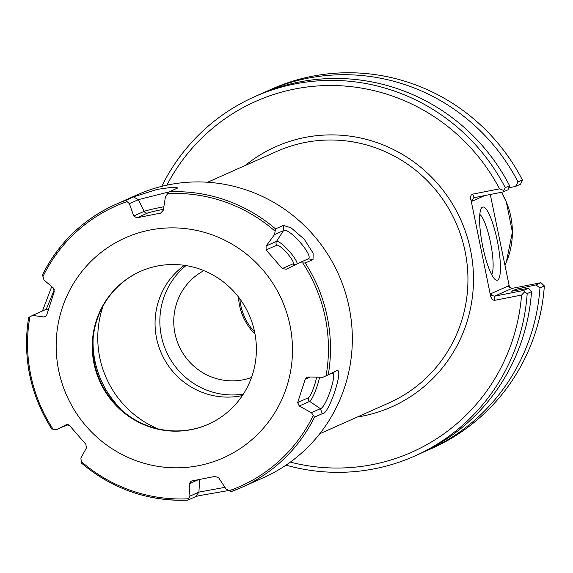 <?xml version="1.0" encoding="UTF-8"?>
<svg xmlns="http://www.w3.org/2000/svg" width="573" height="573" viewBox="0 0 573 573"><rect width="100%" height="100%" fill="white"/><g stroke="black" fill="none" stroke-linecap="round" stroke-linejoin="round"><path stroke-width="0.86" d="M166.901 185.158A191.976 187.643 66 0 1 332.619 85.52A191.976 187.643 66 0 1 499.556 188.846L472.632 194.147L471.164 195.135L470.419 197.148L490.703 296.599L492.228 299.507L494.284 300.402L521.552 295.059A191.976 187.643 66 0 1 290.353 462.117M251.518 377.464A58.618 57.293 66 0 1 174.994 333.543A58.618 57.293 66 0 1 203.895 270.635M158.134 428.905A97.109 94.917 66 0 1 103.219 305.696M242.4 395.549A72.778 71.138 66 0 1 241.204 395.793A72.778 71.138 66 0 1 161.242 352.997A72.778 71.138 66 0 1 184.356 265.328M243.332 394.124A72.778 71.138 66 0 1 166.292 351.421A72.778 71.138 66 0 1 186.032 265.578M479.802 214.424A31.393 6.475 -101.1 0 1 490.71 243.518A31.393 6.475 -101.1 0 1 491.648 274.582M482.824 246.863A37.295 7.693 78.9 0 0 495.48 279.739A37.295 7.693 78.9 0 0 497.572 242.164A37.295 7.693 78.9 0 0 481.384 208.2A37.295 7.693 78.9 0 0 482.824 246.863M509.598 287.703L490.287 194.491M509.404 287.51L508.645 285.791L508.896 286.722L512.054 288.391L540.962 282.697L544.35 285.927A196.704 192.263 66 0 1 431.913 448.38L427.53 450.335A196.704 192.263 66 0 1 423.289 452.161M508.645 285.791L490.681 293.799L491.892 295.525L494.592 296.177L512.054 288.391M540.962 282.697L535.999 284.91L516.216 289.179L511.632 291.22L528.413 288.291L523.5 290.482L494.592 296.177L494.628 300.359M521.552 295.059L524.617 291.865L527.189 293.577L531.529 291.643L528.413 288.291M523.5 290.482L524.617 291.865M470.512 199.096L471.55 201.445L473.542 197.864L474.186 197.656L503.094 191.962L508.007 189.778L509.59 185.709L505.257 187.643A196.704 192.263 -114 0 0 254.591 96.708A196.704 192.263 -114 0 0 161.758 186.347M505.257 187.643L503.094 191.962M503.603 190.401L499.556 188.846M515.593 186.397L520.556 184.184L522.411 179.994L518.021 181.949L515.593 186.397L508.731 187.915M535.999 284.91L539.959 287.882L544.35 285.927M539.959 287.882A196.704 192.263 66 0 1 427.53 450.335M509.59 185.709A196.704 192.263 -114 0 0 258.932 94.774L254.591 96.708M286.034 465.147A196.704 192.263 -114 0 0 414.759 456.029A196.704 192.263 -114 0 0 527.189 293.577M263.165 92.948A196.704 192.263 66 0 1 267.362 91.014L271.752 89.059A196.704 192.263 66 0 1 522.411 179.994M414.759 456.029L419.092 454.095A196.704 192.263 -114 0 0 531.529 291.643M516.216 289.179A174.593 170.647 66 0 1 516.115 290.339M521.072 288.219A179.442 175.388 66 0 1 520.972 289.523M267.362 91.014A196.704 192.263 66 0 1 518.021 181.949M46.234 315.931L43.892 316.969L45.188 316.783L46.7 315L54.242 291.686L53.282 287.933L43.985 280.004L42.502 274.804A154.882 151.387 66 0 1 115.452 204.511A154.882 151.387 66 0 1 125.723 200.385L129.369 203.659L138.358 199.655L133.523 196.911L125.723 200.385M314.52 417.151L322.32 413.677L320.4 408.671L311.411 412.675L314.52 417.151A154.882 151.387 66 0 1 241.57 487.444L263.422 477.703A154.882 151.387 66 0 0 338.636 274.603A154.882 151.387 66 0 0 137.305 194.77L115.452 204.511C83.042 219.352 58.697 242.802 42.438 274.868L42.502 274.804M161.858 212.597L160.59 213.163L163.326 210.176L165.461 196.553L169.221 191.819L177.888 187.901L172.373 187.235L157.203 189.376L133.523 196.911M283.334 225.425L275.534 228.899L274.531 234.593L283.52 230.59L283.334 225.425L291.07 227.81L304.249 239.235L313.144 253.159L313.03 259.519L308.159 258.881L299.17 262.885L305.23 262.993L313.03 259.519M322.32 413.677C328.809 415.518 345.225 364.786 336.115 371.018L322.864 377.27L331.982 373.195M336.423 370.81L332.168 373.188M195.601 496.662L198.924 492.121L189.935 496.125L187.801 500.136L195.894 496.497L199.168 495.666L228.742 490.509M68.509 424.772L69.713 425.753M51.728 286.607L42.459 310.981M43.892 316.969L32.532 315.408L46.22 309.298L54.335 289.716M67.943 424.572L56.218 429.793L51.792 428.955A154.882 151.387 66 0 1 29.817 375.265A154.882 151.387 66 0 1 28.7 317.463L32.532 315.408M58.711 370.616A120.423 117.701 66 0 1 211.007 234.443A120.423 117.701 66 0 1 253.259 438.474A120.423 117.701 66 0 1 58.711 370.616M56.218 429.793L66.418 424.65M187.743 500.136A154.882 151.387 66 0 1 81.488 463.056L80.865 458.085L86.423 447.943L85.835 444.268L69.612 425.639L66.31 424.693M189.935 496.125L189.183 483.784L198.38 479.687M189.183 483.784L191.332 481.062L190.709 481.256M191.332 481.062L215.097 476.378L218.786 477.954L226.027 489.02L229.15 490.732L231.299 491.57L241.57 487.444A154.882 151.387 66 0 1 231.299 491.57M311.411 412.675L299.228 406.028L309.656 401.379A15.414 2.399 109.2 0 0 314.885 392.24A15.414 2.399 109.2 0 0 319.533 377.206M316.525 377.149A12.377 1.927 -70.8 0 1 312.93 389.611A12.377 1.927 -70.8 0 1 308.41 397.755L297.688 402.54L299.228 406.028M297.688 402.54L305.223 379.226L310.172 377.027M322.864 377.27L308.618 376.991L307.021 377.313L305.223 379.226M299.17 262.885L286.299 269.224L282.31 268.587L266.087 249.957L276.809 245.18A3.144 3.073 66 0 1 276.523 241.369L266.094 246.018L266.087 249.957M266.094 246.018L274.531 234.593M136.825 217.847L147.548 213.063A3.144 3.073 66 0 1 144.16 211.358L133.731 216.007L136.825 217.847L161.249 212.955M133.731 216.007L129.369 203.659M28.7 317.463L28.65 317.478C22.447 357.409 30.147 394.589 51.749 429.027L51.792 428.955M81.488 463.056L81.373 463.027C112.415 489.034 147.877 501.404 187.765 500.143L187.801 500.136M297.158 263.881A15.414 3.109 48.2 0 0 288.312 250.2A15.414 3.109 48.2 0 0 276.523 241.369L283.52 230.59C288.864 226.994 314.455 256.382 308.167 258.881L308.167 258.881M331.853 373.267C338.17 370.91 326.273 407.675 320.4 408.671L309.656 401.379A3.144 3.073 -114 0 1 308.41 397.755M224.931 487.344L198.924 492.121L199.597 479.451M163.864 206.746A15.414 0.709 -11.7 0 0 144.16 211.358L138.358 199.655L169.092 191.912M117.229 405.963L117.78 405.72A102.288 99.974 -114 0 0 121.455 409.982M117.78 405.72A92.31 90.226 66 0 1 93.113 338.571M208.629 424.12A83.637 81.746 66 0 1 94.531 363.432A83.637 81.746 66 0 1 140.528 271.337M94.029 363.662A83.637 81.746 66 0 1 140.278 271.452A83.637 81.746 66 0 1 248.99 314.563A83.637 81.746 66 0 1 208.379 424.235A83.637 81.746 66 0 1 94.029 363.662M254.598 331.91A53.504 52.293 66 0 1 239.836 298.798M238.49 297.007A55.08 53.833 -114 0 0 255.028 334.109M357.359 417.008A142.412 139.196 -114 0 0 460.9 220.104A142.412 139.196 -114 0 0 245.244 165.482M207.619 182.25L276.795 151.415A137.692 134.583 66 0 1 455.771 222.388A137.692 134.583 66 0 1 388.909 402.941L319.734 433.775M471.55 201.445L484.686 195.594M490.681 293.799L490.703 296.599M474.186 197.656L472.632 194.147M501.49 192.284A77.076 75.335 66 0 1 506.339 262.14L504.971 265.378M169.221 191.819A154.882 151.387 66 0 1 275.534 228.899M305.23 262.993A154.882 151.387 66 0 1 328.322 374.491M42.825 276.802A153.335 149.875 66 0 1 126.841 201.682M53.196 429.363A153.335 149.875 66 0 1 30.784 375.2A153.335 149.875 66 0 1 29.882 316.812M188.359 498.768A153.335 149.875 66 0 1 81.037 461.337M313.159 415.611A153.335 149.875 66 0 1 229.15 490.732M302.795 263.057A153.335 149.875 66 0 1 326.101 375.609M167.624 193.645A153.335 149.875 66 0 1 274.947 231.084M276.809 245.18A12.377 2.493 -131.8 0 1 287.309 253.431A12.377 2.493 -131.8 0 1 293.039 263.809A3.144 3.073 -114 0 0 295.124 264.876M293.039 263.809L282.31 268.587M48.44 309.499L46.155 309.334M147.548 213.063A12.377 0.573 168.3 0 1 163.463 209.346M501.504 192.277L506.317 201.889L512.391 232.101L506.339 262.14"/></g></svg>

